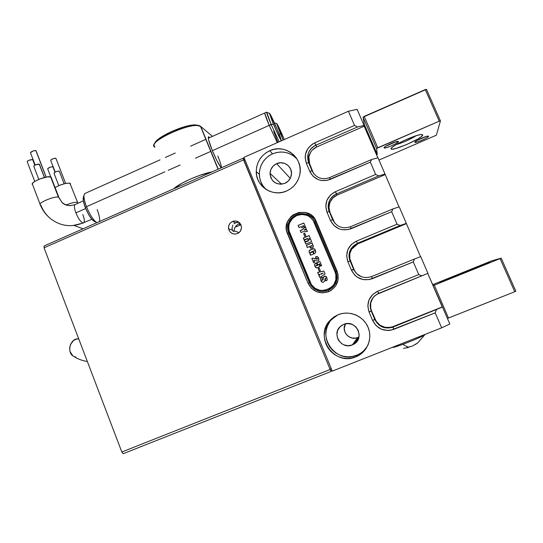 <?xml version="1.0" encoding="UTF-8"?>
<svg xmlns="http://www.w3.org/2000/svg" width="543" height="543" viewBox="0 0 543 543"><rect width="100%" height="100%" fill="white"/><g stroke="black" fill="none" stroke-linecap="round" stroke-linejoin="round"><path stroke-width="0.81" d="M241.418 228.345L240.284 231.25M238.411 223.94L240.149 223.472L238.411 223.94L241.024 225.04L238.411 223.94L235.594 226.2M232.499 221.463L235.581 222.759L232.499 221.463L230.388 222.915L228.983 225.06L228.481 227.578L228.97 230.089L230.368 232.214L232.472 233.626L234.956 234.101L237.447 233.578C232.967 234.807 230.015 233.205 228.583 228.773C228.216 225.433 229.519 222.997 232.499 221.463C237.23 220.22 240.21 221.985 241.438 226.757C241.581 229.906 240.244 232.18 237.447 233.578L239.558 232.132L240.977 229.981L241.479 227.456L240.983 224.938L239.578 222.813L237.467 221.408L234.983 220.933L232.499 221.463M262.486 186.534L260.783 181.715M232.798 221.592L234.176 220.994L232.798 221.592M236.87 222.358L234.413 223.417L236.87 222.358M123.247 453.67L331.176 371.405L331.963 370.346L331.176 371.405L123.247 453.67L121.822 452.007L44.051 247.812L44.119 245.965L243.081 158.196L44.119 245.965L44.051 247.812L243.549 159.88L330.151 369.491L121.822 452.007L44.051 247.812L243.549 159.88L245.029 160.022L243.549 159.88L243.081 158.196L330.151 369.491L331.176 371.405L331.793 369.939L331.176 371.405L330.151 369.491L331.182 368.453L330.151 369.491L121.822 452.007L123.247 453.67M234.019 223.723L235.581 222.759L239.029 222.325M234.719 227.721L233.823 231.671L232.696 230.775L231.983 228.338L232.838 225.101M237.135 222.318L237.569 222.27M244.52 158.8L243.081 158.196L244.52 158.8M328.148 290.464C335.893 286.337 338.479 280.073 335.913 271.676L337.081 271.133C339.898 280.331 337.06 287.193 328.576 291.713L328.148 290.464C319.752 292.962 313.487 290.356 309.361 282.652L288.883 233.334L287.994 225.603C289.534 211.974 310.44 209.272 315.157 222.196L335.913 271.676C337.719 276.353 337.305 280.819 334.678 285.082L328.148 290.464L328.576 291.713L331.305 290.267L335.662 285.923L338.011 280.242L337.99 274.086L314.831 218.89L310.508 214.641L304.881 212.388L298.806 212.462L293.206 214.852L290.858 216.813L287.498 221.883L286.324 227.836L286.623 230.863L307.996 283.154L311.404 288.252L316.508 291.672L322.535 292.894L328.576 291.713C319.372 294.449 312.517 291.591 307.996 283.154L287.505 233.768L288.937 233.361L309.361 282.652L307.996 283.154L309.361 282.652C313.487 290.356 319.752 292.962 328.148 290.464M337.624 314.933L331.366 319.779C315.632 335.689 335.974 364.597 356.629 355.285L355.767 356.873C334.624 366.403 313.8 336.803 329.906 320.513L338.167 314.702L334.257 316.759L330.83 319.542L328.026 322.942L325.949 326.825L324.673 331.047L324.246 335.452L324.694 339.87L325.99 344.133L328.094 348.077L330.918 351.552L334.366 354.423L338.296 356.588L342.572 357.952L347.025 358.461L351.477 358.102L355.767 356.873L359.724 354.83L363.186 352.047L366.03 348.633L368.134 344.717L369.423 340.454L369.844 336.008L369.383 331.556L368.052 327.266L365.914 323.302L363.043 319.834L359.561 316.976L355.597 314.845L351.307 313.521L346.862 313.046L342.423 313.447L338.167 314.702C349.183 310.141 363.036 315.748 367.882 326.859C372.878 337.902 367.591 351.762 356.575 356.534L355.767 356.873L356.629 355.285L360.491 353.289M297.041 159.065C290.071 152.054 281.898 150.309 272.532 153.845C264.061 158.067 259.663 164.868 259.337 174.255C259.513 180.215 261.726 185.258 265.975 189.371L262.921 185.781L260.952 182.109L259.737 178.111L259.337 173.936L259.751 169.749L260.966 165.71L262.941 161.963L265.595 158.658L268.833 155.916L272.532 153.845L269.735 150.71L272.532 153.845L276.55 152.522L280.731 152.006L284.926 152.318L288.964 153.438L292.691 155.332L295.962 157.932M286.555 191.021C272.878 197.455 255.923 186.473 256.242 171.602C256.574 161.997 261.068 155.033 269.735 150.71L265.955 152.834L262.642 155.637L259.927 159.024L257.905 162.852L256.663 166.993L256.242 171.276L256.649 175.545L257.891 179.631L259.9 183.385L262.615 186.67L265.927 189.344L269.715 191.312L273.828 192.494L278.118 192.846L282.414 192.351L286.555 191.021L290.376 188.91L293.729 186.106L296.478 182.699L298.521 178.837L299.784 174.663L300.204 170.339L299.77 166.036L298.507 161.923L296.458 158.156L293.702 154.877L290.356 152.223L286.541 150.282L282.408 149.135L278.125 148.823L273.842 149.359L269.735 150.71C284.817 143.298 303.496 157.762 299.851 174.289C298.202 182.068 293.77 187.647 286.555 191.021M284.851 183.358C276.217 185.401 271.269 182.061 270.014 173.353C270.366 168.88 272.566 165.642 276.625 163.653L290.254 178.328L276.625 163.653C283.826 160.165 292.752 166.782 291.415 174.676C290.743 178.708 288.557 181.6 284.851 183.358L280.731 184.253L276.625 183.514L273.143 181.247L270.821 177.812L270.014 173.719L270.828 169.592L273.149 166.063L276.625 163.653L280.731 162.744L284.844 163.47L288.34 165.724L290.681 169.165L291.503 173.271L290.681 177.412L288.347 180.955L284.851 183.358M352.312 344.941C341.445 349.882 331.305 333.891 340.475 326.377L343.719 324.354C355.76 318.85 365.514 338.113 353.737 344.255L352.312 344.941L357.64 337.542L352.312 344.941L348.049 345.728L343.787 344.825L341.859 343.773L338.784 340.671L337.753 338.744L336.898 334.502L337.732 330.28L340.122 326.716L343.719 324.354L347.968 323.553L352.237 324.436L355.869 326.879L358.305 330.504L359.174 334.766L358.339 339.008L355.93 342.585L352.312 344.941M345.877 333.85L344.981 332.18L344.228 328.495L345.443 323.818C340.814 331.196 349.644 341.18 357.64 337.542L358.977 336.884L353.737 344.255M307.847 155.074L308.865 156.683L310.82 151.918L312.456 149.895L316.725 146.956L364.183 126.2L364.048 125.406L364.183 126.2L316.725 146.956L314.75 142.857L315.795 145.225L357.579 126.94L364.048 125.406L357.579 126.94L315.795 145.225C308.648 149.216 306.259 155.047 308.614 162.703L307.847 155.074C308.879 150.526 311.533 147.241 315.795 145.225L316.725 146.956C312.51 148.945 309.89 152.189 308.865 156.683L309.625 164.217L308.614 162.703L312.028 170.794C315.877 177.839 321.714 180.12 329.54 177.629C321.714 180.12 315.877 177.839 312.028 170.794L312.999 172.212L309.625 164.217L308.614 162.703L306.354 163.287C303.598 154.334 306.401 147.526 314.75 142.857L354.525 125.426L357.579 126.94L354.525 125.426L348.423 111.247L357.104 109.34L364.048 125.406L357.104 109.34L348.423 111.247L243.922 157.355L332.282 371.113L441.676 327.829L332.282 371.113L243.922 157.355L348.423 111.247L354.525 125.426L314.75 142.857L312.062 144.357L307.772 148.734L305.458 154.368L305.166 157.395L306.354 163.287L309.775 171.398L313.162 176.36L318.239 179.631L321.178 180.459L327.3 180.337L370.333 162.147L375.641 174.466L335.445 191.659L330.348 195.127L326.947 200.245L325.766 206.238L326.981 212.204L330.443 220.417L333.877 225.46L339.015 228.813L341.988 229.682L348.172 229.621L391.666 211.689L397.048 224.178L356.425 241.133L351.267 244.581L347.839 249.712L346.651 255.746L347.887 261.78L351.396 270.109L354.871 275.24L357.301 277.208L363.077 279.577L369.335 279.577L413.298 261.916L418.748 274.582L377.684 291.279L372.478 294.713L369.016 299.858L367.821 305.94L369.077 312.042L372.634 320.485L376.156 325.698L381.417 329.214L387.621 330.504L390.784 330.225L435.221 312.843L441.676 327.829L449.828 324.022L442.497 307.053L449.828 324.022L441.676 327.829L435.221 312.843L436.362 309.788L435.221 312.843L393.831 329.35C384.376 332.058 377.31 329.106 372.634 320.485L375.023 319.175C378.98 326.452 384.946 328.943 392.922 326.655L392.928 327.13L442.497 307.053L392.928 327.13C384.844 329.445 378.804 326.92 374.806 319.555L371.514 310.854L371.249 311.125L374.806 319.555L371.249 311.125C369.145 305.309 370.272 300.225 374.629 295.867L378.614 293.376L374.846 295.779C370.55 300.082 369.437 305.105 371.514 310.854L369.077 312.042C366.199 302.743 369.07 295.826 377.684 291.279L378.79 293.315L427.769 273.421L442.497 307.053L392.922 326.655L393.831 329.35L392.928 327.13C384.844 329.445 378.804 326.92 374.806 319.555L372.634 320.485L369.077 312.042L371.249 311.125C368.785 303.177 371.242 297.259 378.614 293.376L427.938 273.346L420.71 256.608L427.938 273.346L378.614 293.376L377.684 291.279L418.748 274.582L421.741 275.851L418.748 274.582L413.298 261.916L414.479 259.004L413.298 261.916L372.342 278.681C362.989 281.457 356.011 278.6 351.396 270.109L354.07 269.525C355.577 272.932 358.061 275.362 361.536 276.808M364.183 126.2L377.84 157.816L364.183 126.2M308.865 156.683L308.872 161.78L312.999 172.212L312.028 170.794L309.775 171.398L312.028 170.794L308.614 162.703L306.354 163.287L309.775 171.398C314.268 179.638 321.096 182.305 330.246 179.4L329.54 177.629L330.246 179.4L370.333 162.147L371.609 159.506L329.54 177.629L371.609 159.506L378.023 157.762L399.044 206.91L378.023 157.762L371.609 159.506L370.333 162.147L375.641 174.466L378.675 175.905L385.055 174.052L378.675 175.905L336.456 193.939L337.135 195.086C333.545 196.709 331.067 199.342 329.703 203.007C328.63 206.197 328.719 209.34 329.981 212.442L329.214 211.512L332.669 219.711L335.316 223.723M334.637 222.82L329.981 212.442L328.956 207.406L329.954 202.342L332.825 198.019L337.135 195.086L385.096 174.615L337.135 195.086L335.445 191.659L336.456 193.939L378.675 175.905L375.641 174.466L335.445 191.659C327.008 196.288 324.185 203.136 326.981 212.204L329.214 211.512C327.938 208.369 327.843 205.186 328.929 201.955C330.307 198.249 332.818 195.575 336.456 193.939C329.234 197.896 326.818 203.754 329.214 211.512L332.669 219.711L330.443 220.417L332.669 219.711L333.402 220.546L329.214 211.512L326.981 212.204L330.443 220.417C334.997 228.786 341.9 231.542 351.151 228.698L350.378 226.784L351.151 228.698L391.666 211.689L392.901 208.912L350.378 226.784C342.47 229.221 336.565 226.865 332.669 219.711C336.565 226.865 342.47 229.221 350.378 226.784L392.901 208.912L399.22 206.849L420.533 256.676L399.22 206.849L392.901 208.912L391.666 211.689L397.048 224.178L400.062 225.535L406.354 223.356L400.062 225.535L357.389 243.318L357.823 243.875L351.491 249.305C349.278 253.167 348.986 257.172 350.608 261.319L350.086 260.979L353.595 269.294L354.07 269.525L350.608 261.319L350.086 260.979C348.443 256.785 348.742 252.733 350.982 248.816L357.389 243.318L357.823 243.875L406.286 223.682L357.823 243.875L353.466 246.787M420.71 256.608L414.479 259.004L420.71 256.608M270.081 174.955L271.201 174.466L270.081 174.955M365.812 348.945L365.147 349.21L365.812 348.945M357.64 337.542L355.821 338.072L352.04 338.024L348.552 336.538L347.086 335.323M363.878 350.568L366.654 347.235M335.615 316.107L329.906 320.513M329.526 322.148L327.497 325.943L326.248 330.069L325.841 334.366L326.275 338.683L327.538 342.843L329.594 346.699L332.357 350.092L335.723 352.896L339.565 355.007L343.739 356.337L348.09 356.839L352.441 356.48L357.423 354.952C362.269 352.74 365.873 349.244 368.235 344.479M374.392 296.213L372.708 298.243L370.706 303.075L370.726 308.322L371.514 310.854L376.299 321.517L380.08 325.271L385.014 327.341L390.356 327.395L392.922 326.655L442.253 306.958L427.769 273.421L376.442 294.55M371.507 276.611L414.479 259.004L371.507 276.611C363.511 278.993 357.545 276.55 353.595 269.294L350.086 260.979L347.887 261.78C345.049 252.604 347.893 245.721 356.425 241.133L357.389 243.318L400.062 225.535L397.048 224.178L356.425 241.133L357.389 243.318C350.092 247.241 347.656 253.126 350.086 260.979L347.887 261.78L351.396 270.109L353.595 269.294C357.545 276.55 363.511 278.993 371.507 276.611L372.342 278.681L371.507 276.611M351.803 248.816L349.814 253.622L349.835 258.821L354.07 269.525M357.009 273.862L361.407 276.76M312.999 172.212L313.793 173.774M308.831 156.866L307.922 154.714L308.831 156.866M288.883 233.334L287.505 233.768C279.17 215.747 309.198 202.878 316.284 221.571L315.157 222.196C308.695 205.125 281.274 216.867 288.883 233.334M335.913 271.676L315.157 222.196L316.284 221.571L337.081 271.133L335.913 271.676M416.719 140.691L426.194 136.469L416.719 140.691M428.637 136.293C428.597 137.678 414.784 143.678 414.866 142.28L416.746 142.185L421.517 140.447L426.425 138.017L428.637 136.293L426.812 136.3L421.979 138.051L417.017 140.515L414.866 142.218C414.676 141.166 425.705 136.028 428.122 136.049L428.637 136.293M385.788 146.243L396.051 141.703L385.788 146.243M384.044 147.805L386.188 147.737L391.238 145.904L396.295 143.372L398.433 141.594C398.691 143.019 384.003 149.386 384.05 147.832L384.044 147.805C383.568 146.746 395.1 141.336 397.815 141.356L398.433 141.594L395.243 141.947L389.799 144.112L385.218 146.617L384.044 147.805M396.071 144.655C403.137 142.585 409.85 139.605 416.203 135.709C409.85 139.605 403.137 142.585 396.071 144.655M391.075 148.721L391.299 148.185L391.381 149.094L392.277 149.189L395.65 148.558L406.605 144.581L417.75 139.042L421.32 136.673L422.739 135.071C422.664 138.356 390.98 152.067 391.082 148.796L391.075 148.721C390.084 146.461 415.646 134.454 421.463 134.508L422.739 135.071L422.535 134.644L420.336 134.637L416.026 135.764L403.978 140.562L395.732 144.852L392.27 147.207L391.075 148.721M421.259 134.521L422.739 135.071L421.259 134.521M377.29 154.47L376.598 148.477L377.792 147.75L439.253 121.177L440.427 120.885L436.368 135.193L379.007 160.042L436.368 135.193L440.427 120.885L426.452 89.33L363.063 117.159L364.326 124.462L363.063 117.159L376.598 148.477L377.29 154.47L364.326 124.462L377.29 154.47L376.625 155.006L377.29 154.47M377.792 147.75L364.224 116.385L425.271 89.588L439.253 121.177L376.598 148.477L363.063 117.159L364.224 116.385L377.792 147.75M398.433 141.594L397.802 141.356L398.433 141.594M439.253 121.177L425.271 89.588L426.452 89.33L440.427 120.885L439.253 121.177M363.851 124.944L364.326 124.462M490.085 262.405L475.105 268.452L490.085 262.405M453.432 276.502L439.436 282.156L453.432 276.502M480.277 266.002L447.717 279.15L480.277 266.002M433.504 284.871L432.744 284.946L433.504 284.871M432.635 284.688L491.802 260.803L501.209 258.149L434.285 285.184L432.954 285.299L434.285 285.184L500.089 258.624L514.744 291.734L515.85 291.218L501.209 258.149L491.802 260.803L432.635 284.688M447.425 318.463L514.744 291.734L448.477 318.028L434.285 285.184L432.886 285.285L434.285 285.184L448.477 318.028L447.425 318.463M514.744 291.734L500.089 258.624L501.209 258.149L515.85 291.218L514.744 291.734M72.782 355.726L70.067 351.654L69.647 348.138L70.434 344.608L73.57 340.461L76.488 339.083L78.755 338.934C70.21 337.529 66.015 353.262 74.113 356.554C77.493 358.896 81.918 360.572 87.382 361.584C81.918 360.572 77.493 358.896 74.113 356.554L75.932 357.111M212.259 150.425C209.001 142.252 207.759 137.698 208.532 136.755L209.754 137.596L208.6 136.741L208.302 137.101L208.566 139.666L212.259 150.425L216.596 160.015L221.123 167.889C218.503 164.115 215.551 158.298 212.259 150.425M197.72 125.202L192.494 125.107L184.817 126.668L171.412 131.549L160.09 137.834L155.753 141.689L154.83 143.277M212.001 171.907L199.967 175.287L190.417 179.061L181.79 183.31L173.787 188.767C178.857 183.439 200.448 173.889 212.001 171.907M154.918 147.153L153.981 145.429C153.323 139.442 186.066 124.388 197.414 125.555L200.781 126.499L212.476 136.374L200.781 126.499L218.232 169.158L200.482 126.281C193.349 120.532 145.11 142.7 154.877 147.126M217.824 156.024C220.044 161.502 221.279 165.398 221.537 167.699C221.279 165.398 220.044 161.502 217.824 156.024M198.996 125.738L195.942 124.958C185.306 123.865 154.755 137.773 154.735 143.644M82.821 214.533C84.457 218.972 84.762 221.741 83.731 222.834L82.977 222.956C71.459 227.551 60.802 226.248 51.008 219.026C46.42 215.347 43.033 210.704 40.854 205.091M59.146 198.1L61.936 202.315C64.461 204.548 67.393 205.654 70.753 205.634C67.393 205.654 64.461 204.548 61.936 202.315L59.146 198.1M36.123 150.934L46.087 177.106L35.879 150.594C32.926 150.723 31.141 151.497 30.523 152.909L35.166 165.004M33.971 166.491L33.91 165.853L35.431 164.882L39.374 164.162L44.39 177.486L39.232 164.088C36.272 164.271 34.467 165.052 33.829 166.416L38.797 179.38M27.408 161.957L27.333 161.312L28.833 160.334L32.634 159.561L34.8 165.201L32.634 159.561C29.675 159.723 27.883 160.497 27.259 161.875L34.759 181.457M75.898 212.87L85.679 208.526L75.898 212.87C74.269 208.417 73.963 205.654 74.995 204.596L75.022 204.575C73.963 205.607 74.255 208.369 75.898 212.87C78.307 218.591 80.669 221.951 82.977 222.956C80.669 221.951 78.307 218.591 75.898 212.87M32.281 184.158L32.899 182.916L34.901 181.362L39.788 178.973L47.058 176.937L50.648 176.95L51.381 177.948L51.076 177.154L58.447 197.19L50.648 176.95C46.644 175.26 29.091 182.781 32.607 184.668L32.526 184.6M269.206 125.385L264.746 113.195L269.206 125.385C266.172 118.048 264.685 113.915 264.753 112.978C264.699 113.915 266.179 118.048 269.219 125.379L273.387 124.035L269.423 113.385C270.007 113.297 272.586 118.578 277.161 129.234L269.484 113.161L272.328 121.462L277.935 134.297L281.131 139.843L277.161 129.234C280.079 136.273 281.376 139.904 281.05 140.135C279.862 138.587 277.31 133.218 273.387 124.035L271.167 124.517C268.127 117.179 266.633 113.053 266.681 112.123L271.167 124.517L269.219 125.379L277.256 142.646L269.219 125.379L212.361 150.683L269.206 125.385L277.249 142.653L269.206 125.385M84.016 195.385L83.67 196.417C82.658 198.209 83.222 201.962 85.346 207.697L86.473 206.7C84.036 200.136 83.391 195.84 84.538 193.817L85.217 193.342M160.022 159.859L84.884 193.491C83.289 195.08 83.819 199.485 86.473 206.7L164.828 171.832M168.208 170.332L180.127 165.024M195.439 158.21L210.759 151.395M164.8 171.846L86.473 206.7C89.921 214.98 93.396 220.302 96.905 222.678C93.396 220.302 89.921 214.98 86.473 206.7L85.346 207.697L88.991 215.198L91.706 219.128L95.161 221.911M83.636 196.471L83.33 200.632L85.346 207.697C89.195 216.63 92.663 221.381 95.744 221.931M97.143 209.557C99.199 214.967 99.993 218.951 99.518 221.53M279.183 141.798L271.167 124.517L279.183 141.798M273.665 131.257L277.901 142.361M50.696 218.775C46.046 215.076 42.598 210.453 40.352 204.901L40.352 204.901C36.924 203.279 54.544 195.765 58.447 197.19C54.565 195.772 37.012 203.231 40.331 204.881M51.008 219.026C60.802 226.248 71.459 227.551 82.977 222.956L91.821 219.263M30.415 152.726L33.191 150.92L35.234 150.513L36.123 150.94M83.099 228.773L74.024 225.467L83.099 228.773M77.9 203.116L77.316 202.356L77.9 203.116M55.97 158.719L55.807 158.305C53.078 158.461 51.388 159.194 50.75 160.49L55.216 172.056M59.296 171.5L59.139 171.106C56.397 171.31 54.7 172.043 54.035 173.305L58.793 185.631M52.97 167.203L52.814 166.796C50.071 166.979 48.381 167.706 47.73 168.982L50.832 177.018M77.961 203.265L69.904 183.235C66.008 182.896 61.06 184.321 55.074 187.525L59.832 185.204L65.065 183.568L69.09 183.1L70.393 183.52L70.522 184.084M279.163 134.148L280.5 133.843L276.686 123.661C277.222 123.634 279.604 128.562 283.846 138.451L276.726 123.478L283.188 140.033L280.5 133.843L279.163 134.148M281.267 140.881L280.996 140.27L281.267 140.881M284.301 139.537L283.846 138.451L284.301 139.537M66.273 204.915C71.35 202.878 75.029 202.023 77.316 202.356C75.029 202.023 71.35 202.878 66.273 204.915M47.859 169.049L47.832 168.459L50.309 167.142L52.223 166.735L53.024 167.081M54.157 173.366L54.728 172.335L56.635 171.466L58.556 171.052L59.343 171.384M50.872 160.558L50.852 159.947L53.316 158.631L55.223 158.237L56.017 158.597M288.937 233.361L289.65 232.961C287.308 225.223 289.697 219.406 296.831 215.496L296.587 214.756C288.985 218.917 286.439 225.121 288.937 233.361L288.041 225.637C289.039 220.567 291.89 216.935 296.587 214.756C302.023 212.693 306.999 213.474 311.506 217.105C306.999 213.474 302.023 212.693 296.587 214.756L296.831 215.496L301.928 214.424L307.039 215.374L309.354 216.576L313.053 220.22L335.051 272.009L335.832 274.541L335.846 279.808L333.836 284.675L330.11 288.387L325.237 290.39L319.97 290.376L315.11 288.347L311.39 284.627L288.896 230.47L288.89 225.277L289.643 222.779L292.521 218.429L296.831 215.496C304.596 213.053 310.42 215.388 314.295 222.515L315.178 222.236L314.295 222.515L335.051 272.009C342.355 287.81 316.135 298.535 310.148 282.306L309.401 282.652C312.177 288.482 316.807 291.442 323.289 291.523C316.807 291.442 312.177 288.482 309.401 282.652L288.937 233.361L309.401 282.652L310.148 282.306L289.65 232.961L288.937 233.361M323.906 271.059L317.662 272.43L318.578 274.622L319.637 274.31L319.854 274.826L318.884 275.349L319.786 277.514L325.121 273.971L323.906 271.059L317.662 272.43L318.578 274.622L319.637 274.31L319.854 274.826L318.884 275.349L319.786 277.514L325.121 273.971L323.906 271.059M319.929 261.55L316.936 262.717L317.777 264.733L318.341 264.774L316.807 265.615L315.904 265.744L317.241 264.957L316.365 262.873L315.137 263.498L314.573 264.679L314.906 266.185L316.447 267.896L318.972 267.142L319.82 265.683L318.843 264.21L319.705 263.85L320.635 266.077L321.646 265.656L319.929 261.55L316.936 262.717L317.777 264.733L318.313 264.699L317.933 265.14L315.904 265.744L317.241 264.957L316.365 262.873L314.689 264.068L314.906 266.185C315.435 267.692 316.413 268.181 317.825 267.638L319.739 266.437L319.623 264.984L318.843 264.21L319.705 263.85L320.635 266.077L321.646 265.656L319.929 261.55M314.383 253.635L315.558 252.753L315.693 251.287L314.153 248.803L312.232 249.02L309.157 250.812L309.157 252.373L310.277 253.581L309.931 253.88L310.508 255.251L313.664 253.934L312.625 251.45L311.214 252.515L310.481 252.325L314.207 250.751L313.168 251.619L314.064 253.764L314.383 253.635L315.605 252.638L315.402 250.33C314.77 248.782 313.711 248.341 312.232 249.02L309.123 250.893L309.232 252.583L310.277 253.581L309.931 253.88L310.508 255.251L313.664 253.934L312.625 251.45L311.689 251.843L311.858 252.244L310.453 252.38L314.349 250.846L313.168 251.619L314.064 253.764L314.383 253.635M310.515 239.008L307.725 239.748L310.182 238.214L309.076 235.574L303.313 238.004L304.094 239.87L307.833 238.323L304.29 240.352L304.867 241.737L308.858 240.59L305.071 242.212L305.852 244.085L311.621 241.655L310.515 239.008L307.725 239.748L310.182 238.214L309.076 235.574L303.313 238.004L304.094 239.87L307.833 238.323L304.29 240.352L304.867 241.737L308.858 240.59L305.071 242.212L305.852 244.085L311.621 241.655L310.515 239.008M306.585 229.614L304.107 230.103L306.198 228.684L305.404 226.784L302.295 229.669L300.204 230.551L301.039 232.553L303.143 231.664L307.379 231.515L306.585 229.614L304.107 230.103L306.198 228.684L305.404 226.784L302.295 229.669L300.204 230.551L301.039 232.553L303.143 231.664L307.379 231.515L306.585 229.614M298.073 225.433L298.962 227.565L301.297 226.574L301.799 227.768L303.001 227.259L302.505 226.064L303.442 225.664L303.999 226.994L305.268 226.458L303.822 222.997L298.073 225.433L303.856 223.078L298.073 225.433L298.962 227.565L301.297 226.574L301.799 227.768L303.001 227.259L302.505 226.064L303.442 225.664L303.999 226.994L305.268 226.458L303.822 222.997L298.073 225.433M304.691 233.198L303.625 233.646L304.738 236.314L305.804 235.866L304.691 233.198L303.625 233.646L304.738 236.314L305.804 235.866L304.691 233.198M306.374 245.348L307.27 247.493L309.551 246.529L310.772 248.246L312.293 247.9L313.433 246.644L312.15 242.925L306.374 245.348L312.177 242.992L306.374 245.348L307.27 247.493L309.551 246.529L311.804 248.103L313.365 247.038L312.15 242.925L306.374 245.348M313.854 260.253L318.015 261.095L318.822 260.158L318.829 258.889L317.492 256.73L315.544 256.914L316.325 258.794L317.546 258.522L317.275 259.126L312.748 258.101L311.845 258.461L313.637 262.758L314.709 262.31L313.854 260.253L318.015 261.095L318.755 260.341L318.558 258.081C318.028 256.737 317.119 256.31 315.816 256.798L316.325 258.794L317.587 258.597L317.35 259.099L312.748 258.101L311.845 258.461L313.637 262.758L314.709 262.31L313.854 260.253M319.25 268.066L318.171 268.514L319.291 271.208L320.37 270.76L319.25 268.066L318.171 268.514L319.291 271.208L320.37 270.76L319.25 268.066M326.16 280.772L327.171 279.964L327.157 278.64L325.617 276.211L323.472 276.944L322.637 280.086L321.931 280.005L323.058 279.285L322.209 277.256L320.553 278.702L321.28 281.281L322.209 282.204L323.065 282.258L324.592 281.22L325.142 278.355L325.814 278.294L325.026 278.864L325.868 280.894L327.103 280.113L326.872 277.792C326.418 276.435 325.556 275.946 324.293 276.319L323.39 277.086L323.037 279.747L322.474 280.161L321.924 279.815L323.058 279.285L322.209 277.256L320.682 278.247L320.872 280.5C321.327 281.898 322.203 282.435 323.485 282.116L324.592 281.22L325.345 278.26L325.827 278.478L325.026 278.864L326.16 280.772M304.046 226.974L303.442 225.664L304.046 226.974M301.854 227.748L301.297 226.574L301.854 227.748M299.017 227.537L298.168 225.494L299.017 227.537M301.1 232.526L300.204 230.551L302.383 229.73L305.444 226.886L302.383 229.73L300.299 230.612L301.1 232.526M304.195 230.157L306.612 229.682L304.195 230.157M304.793 236.293L303.625 233.646L304.725 233.273L303.707 233.7L304.793 236.293M305.906 244.058L305.071 242.212L308.94 240.637L305.152 242.259L305.906 244.058M304.928 241.716L304.29 240.352L307.915 238.37L304.379 240.4L304.928 241.716M304.148 239.85L303.313 238.004L309.11 235.648L303.401 238.058L304.148 239.85M307.806 239.796L310.535 239.076L307.806 239.796M310.42 247.988L310.039 247.465M307.324 247.465L306.462 245.388L307.324 247.465M311.784 246.06L311.302 246.264L311.967 245.517L311.777 246.067L310.623 246.081L312.049 245.558M310.834 246.312L311.302 246.264M311.696 246.02L310.623 246.081L311.967 245.517L311.696 246.02M313.847 251.402L313.25 251.653L314.119 253.744L313.168 251.619L314.424 250.88M310.637 252.665L312.653 251.511L311.288 252.549M310.562 255.23L309.931 253.88L310.277 253.581L310.562 255.23M310.08 253.547L309.232 252.583L309.205 250.927L310.542 249.726L314.132 248.789M309.49 252.957L309.177 252.19M309.13 251.287L309.245 250.839M309.469 250.459L309.809 250.16M309.944 250.085L312.782 248.877M313.263 248.728L314.003 248.735M313.963 258.461L312.829 258.135L311.92 258.488L313.691 262.737L311.845 258.461L312.748 258.101L317.417 259.126L317.662 258.624M317.16 256.608L315.619 256.948L316.379 258.773L315.544 256.914L317.39 256.683M317.261 259.174L316.006 259.018M314.954 258.739L314.078 258.495M320.682 266.05L319.705 263.85L320.682 266.05M316.46 267.903L314.906 266.185L314.764 264.095L316.386 262.921L315.612 263.267M316.175 265.9L318.388 264.719M317.831 264.712L316.936 262.717L319.949 261.597L317.01 262.744L317.831 264.712M318.008 265.167L316.82 265.656M315.463 263.355L314.648 264.706M314.682 265.174L315.184 266.64M315.422 267.047L316.101 267.74M319.345 271.181L318.171 268.514L319.264 268.106L318.239 268.534L319.345 271.181M319.841 277.48L318.884 275.349L319.922 274.839L319.637 274.31L319.922 274.839L318.958 275.362L319.841 277.48M318.639 274.609L317.662 272.43L323.913 271.093L317.736 272.443L318.639 274.609M323.268 273.143L321.028 274.269L320.798 273.862L323.268 273.143L321.028 274.269L323.268 273.143M320.798 273.862L323.2 273.122L320.961 274.256L320.798 273.862M325.827 278.478L325.094 278.878L325.922 280.874L325.026 278.864L325.888 278.491L325.698 278.199M322.277 282.211L320.872 280.5L320.757 278.26L322.23 277.29L321.422 277.649M322.23 280.222L323.105 279.754L323.458 277.1L325.372 276.129M321.972 282.007L320.621 279.346M320.655 278.552L321.232 277.765M323.255 278.145L323.282 277.778M323.289 277.751L323.384 277.263M324.035 276.496L325.393 276.136M335.92 271.69L335.051 272.009L335.92 271.69M403.524 348.294L408.295 347.595L406.646 347.608L408.092 347.126L402.723 344.371C395.772 346.889 392.413 347.839 392.65 347.228C392.413 347.839 395.772 346.889 402.723 344.371C412.409 340.739 419.474 337.746 423.913 335.377L423.723 334.929L423.913 335.377C419.474 337.746 412.409 340.739 402.723 344.371L408.092 347.126L412.313 346.122L417.805 342.871L424.762 334.814M415.219 344.574L417.581 343.033L415.212 344.561M408.811 347.025L409.748 346.685L408.811 347.025M417.852 342.83L412.313 346.122L406.646 347.608L408.078 347.615L407.902 347.194L408.295 347.595M239.056 232.594L233.999 230.755M232.397 230.164L228.583 228.773M240.637 224.877L234.902 227.341M259.337 174.255L256.242 171.602M270.014 173.353L281.573 184.206M340.475 326.377L342.436 324.972M357.423 354.952L356.575 356.534M350.982 248.816L351.491 249.305M328.929 201.955L329.703 203.007M208.261 137.474L208.532 136.755M190.607 146.169L205.831 139.354M218.055 169.24L200.482 126.281M197.414 125.555L195.942 124.958M83.473 222.949L72.918 225.562M51.076 177.154L58.868 197.367L61.793 202.186C64.719 205.566 69.124 206.367 75.022 204.575L83.364 200.849M46.189 177.086L36.021 150.669M44.492 177.459L39.374 164.162M34.901 165.147L32.784 159.635M266.667 112.34L269.423 113.385M266.681 112.123L208.308 138.241M165.357 157.47L175.28 153.031M280.65 141.153L281.05 140.135M32.607 184.668L40.073 204.168M65.635 183.446L55.929 158.366M64.142 183.792L59.255 171.167M54.992 172.179L52.936 166.857M274.358 122.779L276.686 123.661M408.261 347.595L408.065 347.14"/></g></svg>
